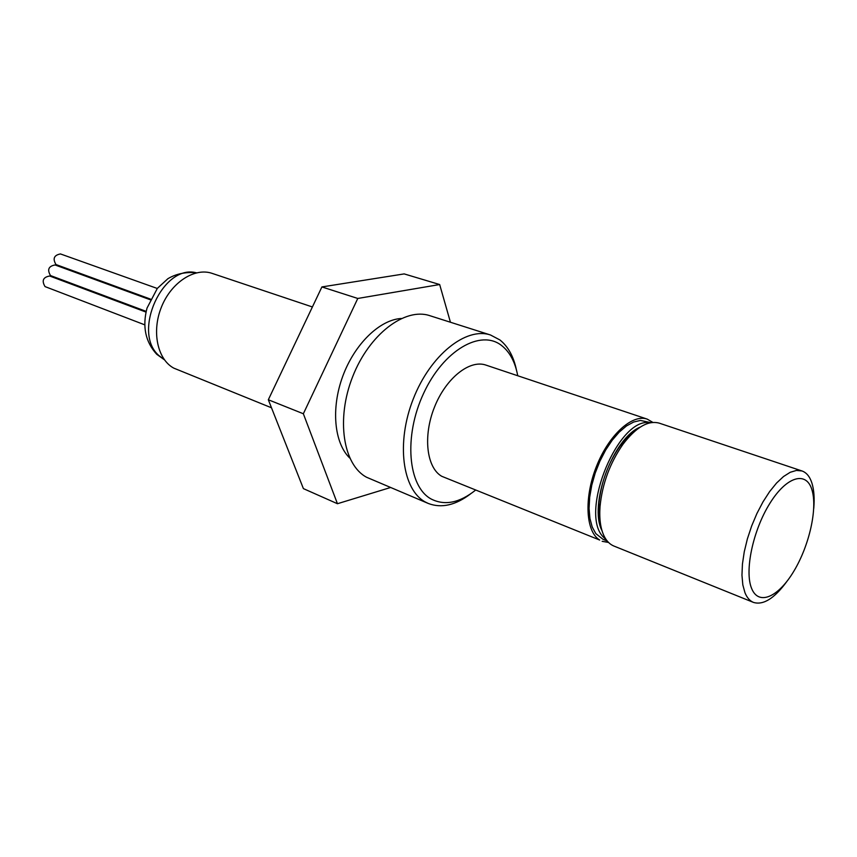 <?xml version="1.0" encoding="UTF-8"?>
<svg xmlns="http://www.w3.org/2000/svg" width="857" height="857" viewBox="0 0 857 857"><rect width="100%" height="100%" fill="white"/><g stroke="black" fill="none" stroke-linecap="round" stroke-linejoin="round"><path stroke-width="1.29" d="M150.5 299.114L55.984 264.545C52.502 258.707 54.002 255.172 60.461 253.94L157.281 288.466M146.161 311.38L50.52 275.568C47.028 269.709 48.538 266.173 55.062 264.963L150.2 299.736M144.747 324.835L45.046 286.602C41.543 280.721 43.075 277.197 49.652 276.008L146.001 312.087M606.713 540.36L602.632 536.332C579.375 510.783 619.193 416.073 650.099 422.812M650.902 422.651L640.436 420.433L633.644 422.03L626.467 425.961L619.215 432.11L612.177 440.262L605.642 450.075L599.911 461.162L595.208 473.053L591.759 485.244L589.68 497.221L589.07 508.469L589.937 518.539L592.219 527.023L595.808 533.6L603.007 539.31L607.227 541.013M801.97 470.954L659.301 423.165C648.181 420.123 636.087 427.14 623.028 444.205C609.959 462.984 602.289 483.744 600.039 506.508C599.15 518.924 600.553 528.876 604.228 536.343C606.702 541.196 609.948 544.441 613.955 546.07L753.464 602.407C749.843 600.928 747.015 597.715 744.979 592.765L742.826 584.892L741.958 575.197L742.441 564.013L744.262 551.769L747.368 538.924L751.653 525.984L756.935 513.461L763.019 501.838L769.65 491.564L776.571 483.037L783.512 476.535L790.218 472.293L796.442 470.429L801.97 470.954C806.533 472.571 809.865 476.653 811.954 483.198C814.021 489.925 814.621 498.313 813.764 508.362M786.737 581.635C774.374 598.465 763.287 605.385 753.464 602.407M751.6 588.384C758.563 606.081 778.381 597.179 793.828 571.223C809.372 545.513 817.792 508.094 811.868 489.604C806.191 470.75 786.533 476.331 769.79 503.488C752.939 530.376 744.379 571.105 751.6 588.384M517.735 375.752C515.207 362.157 509.883 352.12 501.763 345.66C480.916 328.788 443.455 350.17 423.615 393.363C403.433 436.331 407.943 486.733 431.264 499.063C444.751 505.866 459.502 502.898 475.517 490.172M470.643 493.825C455.603 505.255 441.494 508.469 428.329 503.477L425.361 502.031C402.372 489.84 395.955 442.823 413.245 399.019C430.257 355.098 466.101 326.635 490.504 334.991L499.91 339.95C508.072 346.464 513.568 356.416 516.407 369.806M490.504 334.991L429.839 315.687C404.922 307.202 369.099 334.337 352.634 376.759C335.88 419.062 343.132 464.944 366.646 477.285L428.329 503.477M647.249 419.127L485.951 365.103C469.668 359.319 445.908 378.173 434.467 407.161C422.833 436.063 426.54 467.643 441.73 476.288L599.675 540.039C585.738 531.704 583.831 498.163 596.365 466.637C608.727 435.035 632.209 413.717 647.249 419.127L652.852 422.405M608.556 542.46L602.16 541.313M271.498 407.793L173.767 368.124C157.377 359.34 151.443 331.37 161.512 306.87C171.379 282.274 194.71 267.288 212.14 273.383L312.398 306.967M450.439 322.243L439.662 284.535L357.776 298.461L303.357 413.76L337.444 503.723L390.481 487.526M401.226 318.483C379.726 319.747 354.616 343.989 342.789 376.191C330.866 408.371 334.209 443.101 349.731 458.034M439.662 284.535L404.183 273.908L321.911 286.934L268.327 399.758L303.357 413.76M268.327 399.758L303.399 488.619L337.444 503.723M321.911 286.934L357.776 298.461M640.243 427.097C613.194 437.788 588.384 505.009 602.01 530.708M601.111 527.226C598.968 520.745 598.24 512.872 598.925 503.616C601.014 482.448 608.138 463.144 620.297 445.683C625.792 438.206 631.459 432.689 637.297 429.153M53.948 277.614L54.302 277.025M59.433 266.559L59.786 265.991M196.446 272.826C163.109 263.549 131.732 332.109 158.845 355.526L164.383 359.736M164.448 359.833L156.702 354.262C145.411 341.868 142.187 326.463 147.04 308.049L157.356 288.37L167.897 278.696C176.221 273.758 185.776 271.787 196.564 272.805M598.925 503.616L600.039 506.508M620.297 445.683L623.028 444.205"/></g></svg>
